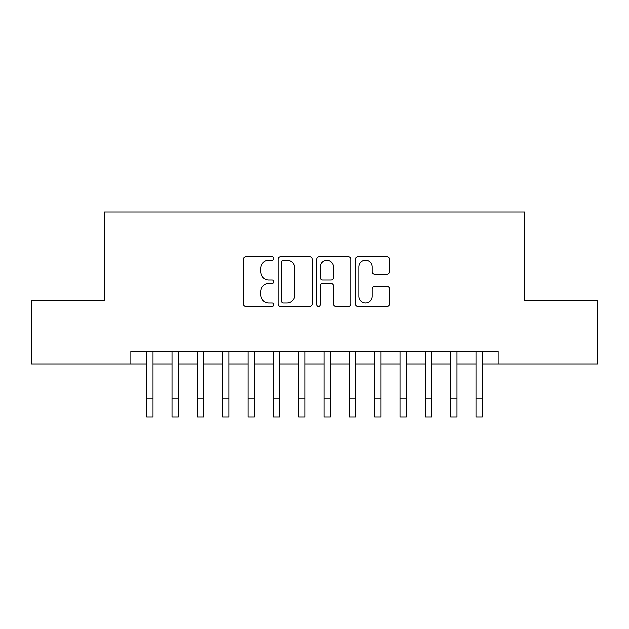 <?xml version="1.0" encoding="UTF-8"?>
<svg xmlns="http://www.w3.org/2000/svg" width="629" height="629" viewBox="0 0 629 629"><rect width="100%" height="100%" fill="white"/><g stroke="black" fill="none" stroke-linecap="round" stroke-linejoin="round"><path stroke-width="0.94" d="M273.977 258.511A1.738 1.738 0 0 0 272.231 256.774L245.821 256.774A2.485 2.485 0 0 0 243.337 259.258L243.337 304.011A2.485 2.485 0 0 0 245.821 306.496L272.231 306.496A1.738 1.738 0 0 0 273.977 304.758A1.738 1.738 0 0 0 272.231 303.021L268.819 303.021A7.957 7.957 0 0 1 260.862 295.064L260.862 291.329A7.957 7.957 0 0 1 268.819 283.372L272.231 283.372A1.738 1.738 0 0 0 273.977 281.635A1.738 1.738 0 0 0 272.231 279.897L268.819 279.897A7.957 7.957 0 0 1 260.862 271.94L260.862 268.213A7.957 7.957 0 0 1 268.819 260.257L272.231 260.257A1.738 1.738 0 0 0 273.977 258.511M387.157 274.299A2.485 2.485 0 0 0 389.642 271.814L389.642 259.258A2.485 2.485 0 0 0 387.157 256.774L357.822 256.774A2.485 2.485 0 0 0 355.338 259.258L355.338 304.011A2.485 2.485 0 0 0 357.822 306.496L387.157 306.496A2.485 2.485 0 0 0 389.642 304.011L389.642 288.845A2.485 2.485 0 0 0 387.157 286.36L374.601 286.36A2.485 2.485 0 0 0 372.116 288.845L372.116 296.369A6.652 6.652 0 0 1 365.465 303.021A6.652 6.652 0 0 1 358.813 296.369L358.813 266.908A6.652 6.652 0 0 1 365.465 260.257A6.652 6.652 0 0 1 372.116 266.908L372.116 271.814A2.485 2.485 0 0 0 374.601 274.299L387.157 274.299M130.863 363.955L31.45 363.955L31.45 300.631L104.272 300.631L104.272 211.981L524.728 211.981L524.728 300.631L597.55 300.631L597.55 363.955L498.137 363.955L498.137 351.289L130.863 351.289L130.863 363.955L146.699 363.955M312.322 259.258A2.485 2.485 0 0 0 309.838 256.774L280.503 256.774A2.485 2.485 0 0 0 278.018 259.258L278.018 304.011A2.485 2.485 0 0 0 280.503 306.496L309.838 306.496A2.485 2.485 0 0 0 312.322 304.011L312.322 259.258M319.162 256.774L348.497 256.774A2.485 2.485 0 0 1 350.982 259.258L350.982 304.011A2.485 2.485 0 0 1 348.497 306.496L335.941 306.496A2.485 2.485 0 0 1 333.456 304.011L333.456 285.865A2.485 2.485 0 0 0 330.972 283.372L322.646 283.372A2.485 2.485 0 0 0 320.153 285.865L320.153 304.758A1.738 1.738 0 0 1 318.416 306.496A1.738 1.738 0 0 1 316.678 304.758L316.678 259.258A2.485 2.485 0 0 1 319.162 256.774M153.028 363.955L172.024 363.955M178.361 363.955L197.357 363.955M203.686 363.955L222.682 363.955M229.019 363.955L248.015 363.955M254.344 363.955L273.34 363.955M279.669 363.955L298.673 363.955M305.002 363.955L323.998 363.955M330.327 363.955L349.331 363.955M355.66 363.955L374.656 363.955M380.985 363.955L399.981 363.955M406.318 363.955L425.314 363.955M431.643 363.955L450.639 363.955M456.976 363.955L475.972 363.955M482.301 363.955L498.137 363.955M283.239 260.257A1.738 1.738 0 0 0 281.493 261.994L281.493 301.275A1.738 1.738 0 0 0 283.239 303.021L286.84 303.021A7.957 7.957 0 0 0 294.797 295.064L294.797 268.213A7.957 7.957 0 0 0 286.84 260.257L283.239 260.257M333.456 267.026A6.652 6.652 0 0 0 326.805 260.382A6.652 6.652 0 0 0 320.153 267.026L320.153 277.413A2.485 2.485 0 0 0 322.646 279.897L330.972 279.897A2.485 2.485 0 0 0 333.456 277.413L333.456 267.026M146.699 398.023L153.028 398.023L153.028 417.019L146.699 417.019L146.699 351.289M153.028 398.023L153.028 351.289M172.024 398.023L178.361 398.023L178.361 417.019L172.024 417.019L172.024 351.289M178.361 398.023L178.361 351.289M197.357 398.023L203.686 398.023L203.686 417.019L197.357 417.019L197.357 351.289M203.686 398.023L203.686 351.289M222.682 398.023L229.019 398.023L229.019 417.019L222.682 417.019L222.682 351.289M229.019 398.023L229.019 351.289M248.015 398.023L254.344 398.023L254.344 417.019L248.015 417.019L248.015 351.289M254.344 398.023L254.344 351.289M273.34 398.023L279.669 398.023L279.669 417.019L273.34 417.019L273.34 351.289M279.669 398.023L279.669 351.289M298.673 398.023L305.002 398.023L305.002 417.019L298.673 417.019L298.673 351.289M305.002 398.023L305.002 351.289M323.998 398.023L330.327 398.023L330.327 417.019L323.998 417.019L323.998 351.289M330.327 398.023L330.327 351.289M349.331 398.023L355.66 398.023L355.66 417.019L349.331 417.019L349.331 351.289M355.66 398.023L355.66 351.289M374.656 398.023L380.985 398.023L380.985 417.019L374.656 417.019L374.656 351.289M380.985 398.023L380.985 351.289M399.981 398.023L406.318 398.023L406.318 417.019L399.981 417.019L399.981 351.289M406.318 398.023L406.318 351.289M425.314 398.023L431.643 398.023L431.643 417.019L425.314 417.019L425.314 351.289M431.643 398.023L431.643 351.289M450.639 398.023L456.976 398.023L456.976 417.019L450.639 417.019L450.639 351.289M456.976 398.023L456.976 351.289M475.972 398.023L482.301 398.023L482.301 417.019L475.972 417.019L475.972 351.289M482.301 398.023L482.301 351.289"/></g></svg>
